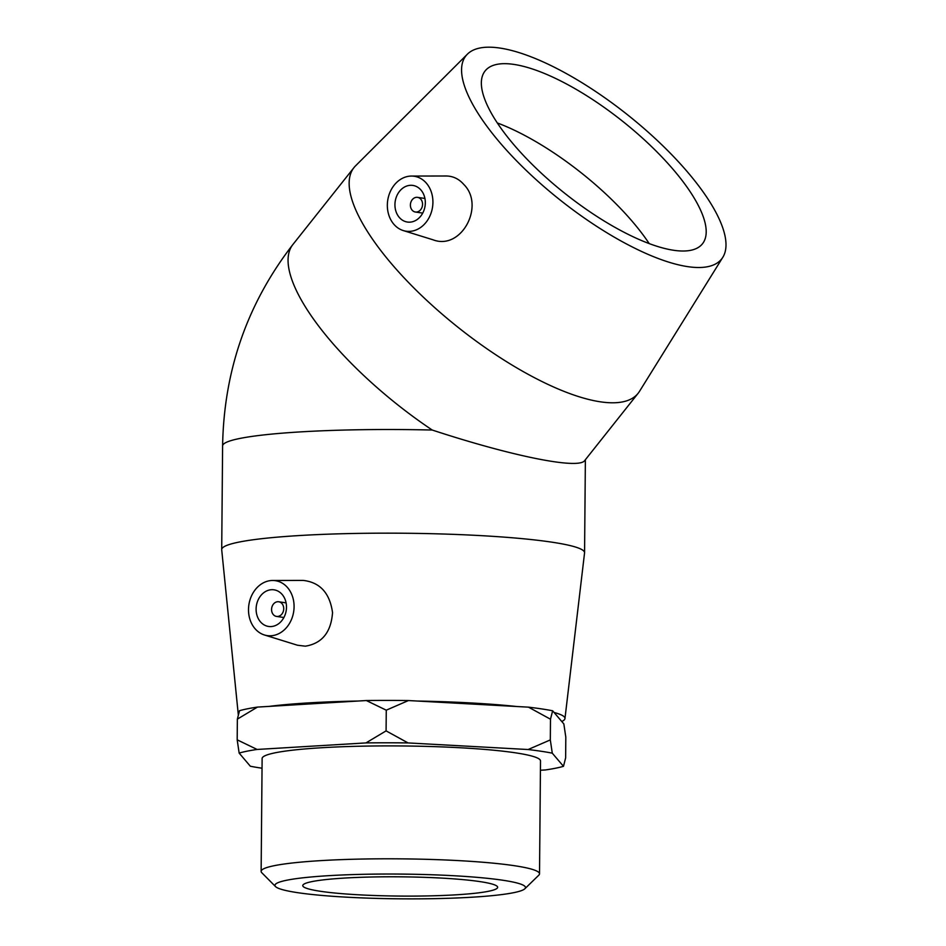 <?xml version="1.0" encoding="UTF-8"?>
<svg xmlns="http://www.w3.org/2000/svg" width="946" height="946" viewBox="0 0 946 946"><rect width="100%" height="100%" fill="white"/><g stroke="black" fill="none" stroke-linecap="round" stroke-linejoin="round"><path stroke-width="1.42" d="M297.399 892.634A125.274 12.369 0.5 0 1 275.546 886.591A125.274 12.369 0.5 0 1 400.312 874.08A125.274 12.369 0.5 0 1 524.853 888.767A125.274 12.369 0.5 0 1 431.683 898.7A125.274 12.369 0.5 0 1 297.399 892.634M524.853 888.767L538.818 875.168A139.192 13.752 -179.5 0 0 539.516 873.82A139.192 13.752 -179.5 0 0 400.454 858.85A139.192 13.752 -179.5 0 0 261.131 871.384A139.192 13.752 -179.5 0 0 261.817 872.756L275.546 886.591M320.245 891.262A97.438 9.626 0.5 0 1 302.767 885.598A97.438 9.626 0.5 0 1 400.288 876.824A97.438 9.626 0.5 0 1 497.643 887.301A97.438 9.626 0.5 0 1 429.342 895.886A97.438 9.626 0.5 0 1 320.245 891.262M261.131 871.384L262.125 758.491A139.192 13.752 0.5 0 1 401.435 745.956A139.192 13.752 0.5 0 1 540.509 760.915L539.516 873.82M257.111 749.457L237.186 739.831L237.363 719.126L257.478 707.088L366.327 700.537L386.264 710.174L408.447 700.548L528.495 707.159L550.489 719.208L550.312 739.914L528.128 749.528L408.069 742.929L386.086 730.88L365.96 742.917L257.111 749.457A170.552 16.851 0.5 0 0 239.149 753.087L250.347 766.236A170.552 16.851 0.5 0 0 262.042 768.223M386.086 730.88L386.264 710.174M550.489 719.208L552.641 710.789L563.851 723.95L565.814 737.194L565.637 757.9L563.485 766.319L552.275 753.17L550.312 739.914M540.426 770.245L545.511 769.938A170.552 16.851 0.5 0 0 563.485 766.319M237.186 739.831L239.149 753.087M257.478 707.088A170.552 16.851 -179.5 0 0 239.515 710.706L237.363 719.126M528.128 749.528A170.552 16.851 0.5 0 1 552.275 753.17M365.96 742.917A170.552 16.851 0.5 0 1 408.069 742.929M552.641 710.789A170.552 16.851 -179.5 0 0 528.495 707.159M408.447 700.548A170.552 16.851 -179.5 0 0 366.327 700.537M277.71 601.727A7.402 6.043 98.6 0 1 278.751 601.774A7.402 6.043 98.6 0 1 283.623 609.993A7.402 6.043 98.6 0 1 276.539 616.425A7.402 6.043 98.6 0 1 271.597 608.834A7.402 6.043 98.6 0 1 277.71 601.727M416.536 197.312A7.402 6.043 98.6 0 1 417.576 197.359A7.402 6.043 98.6 0 1 422.448 205.589A7.402 6.043 98.6 0 1 415.365 212.01A7.402 6.043 98.6 0 1 410.422 204.419A7.402 6.043 98.6 0 1 416.536 197.312M399.271 217.403A18.518 15.112 98.6 0 1 396.717 196.059A18.518 15.112 98.6 0 1 412.882 185.428A18.518 15.112 98.6 0 1 425.073 205.98A18.518 15.112 98.6 0 1 407.371 222.038A18.518 15.112 98.6 0 1 399.271 217.403M426.41 183.217A27.777 22.669 98.6 0 1 429.543 216.776A27.777 22.669 98.6 0 1 403.256 230.564A27.777 22.669 98.6 0 1 394.683 184.553A27.777 22.669 98.6 0 1 411.463 176.062A27.777 22.669 98.6 0 1 426.41 183.217M722.874 257.206L639.496 391.36A181.443 60.367 -141.5 0 1 638.16 393.252A181.443 60.367 -141.5 0 1 534.537 377.738A181.443 60.367 -141.5 0 1 392.401 264.821A181.443 60.367 -141.5 0 1 353.981 167.596A181.443 60.367 -141.5 0 1 355.53 165.857L467.3 54.265A163.291 54.324 -141.5 0 1 627.576 114.821A163.291 54.324 -141.5 0 1 722.874 257.206A163.291 54.324 -141.5 0 1 630.852 246.22A163.291 54.324 -141.5 0 1 500.493 143.319A163.291 54.324 -141.5 0 1 467.3 54.265M638.16 393.252L584.723 460.548C578.869 469.677 512.626 456.421 432.239 430.04A181.443 60.367 -141.5 0 1 331.325 341.743A181.443 60.367 -141.5 0 1 292.882 244.529C247.308 303.477 223.871 370.619 222.606 445.921A181.443 17.915 0.5 0 1 300.379 431.896A181.443 17.915 0.5 0 1 432.239 430.04M446.358 175.991C453.158 176.122 458.987 178.948 463.847 184.505C485.251 205.649 461.412 250.796 432.984 239.787L403.256 230.564M497.265 122.933A138.861 46.2 -141.5 0 1 649.193 243.571M514.458 145.424A138.861 46.2 -141.5 0 1 485.05 71.021A138.861 46.2 -141.5 0 1 622.515 121.183A138.861 46.2 -141.5 0 1 702.535 243.713A138.861 46.2 -141.5 0 1 623.225 231.841A138.861 46.2 -141.5 0 1 514.458 145.424M271.455 589.713A18.518 15.112 98.6 0 1 274.056 589.831A18.518 15.112 98.6 0 1 286.236 610.395A18.518 15.112 98.6 0 1 268.546 626.453A18.518 15.112 98.6 0 1 256.177 607.474A18.518 15.112 98.6 0 1 271.455 589.713M271.053 635.771A27.777 22.669 98.6 0 1 264.419 634.979A27.777 22.669 98.6 0 1 248.881 604.766A27.777 22.669 98.6 0 1 272.625 580.477A27.777 22.669 98.6 0 1 294.064 607.604A27.777 22.669 98.6 0 1 271.053 635.771M272.625 580.477L303.146 580.406C320.008 582.322 329.811 593.059 332.543 612.641C331.065 632.295 322.007 643.469 305.369 646.177L297.541 645.243L264.419 634.979M238.333 715.01L221.707 549.768A181.443 17.915 0.5 0 1 221.707 549.567A181.443 17.915 0.5 0 1 299.468 535.542A181.443 17.915 0.5 0 1 487.19 535.992A181.443 17.915 0.5 0 1 584.569 552.736A181.443 17.915 0.5 0 1 584.557 552.925L564.963 718.558A163.291 16.129 0.5 0 1 561.782 721.514M269.255 706.378A163.291 16.129 0.5 0 1 308.384 702.913A163.291 16.129 0.5 0 1 358.061 701.033M417.257 701.033A163.291 16.129 0.5 0 1 516.823 706.52M554.084 712.48A163.291 16.129 0.5 0 1 564.963 718.558M415.365 212.01L422.72 213.11M417.576 197.359L424.92 198.471M353.981 167.596L292.893 244.517M411.463 176.062L446.37 175.991M276.539 616.425L283.895 617.525M278.751 601.774L286.094 602.874M584.569 552.736L585.373 459.721M221.707 549.567L222.606 445.921"/></g></svg>
